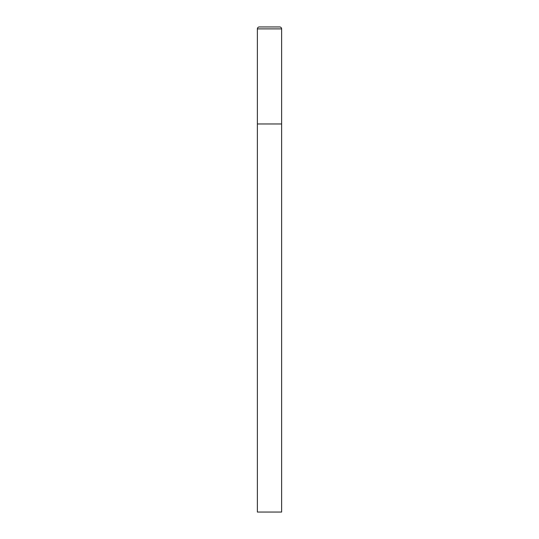 <?xml version="1.0" encoding="UTF-8"?>
<svg xmlns="http://www.w3.org/2000/svg" width="539" height="539" viewBox="0 0 539 539"><rect width="100%" height="100%" fill="white"/><g stroke="black" fill="none" stroke-linecap="round" stroke-linejoin="round"><path stroke-width="0.4" stroke-dasharray="2.69 2.02" d="M279.687 26.95L259.313 26.95M281.627 123.97L257.373 123.97L281.627 123.97M257.373 512.05L281.627 512.05M281.627 28.89L257.373 28.89"/><path stroke-width="0.81" d="M257.373 28.89L257.373 512.05L281.627 512.05L281.627 123.97L257.373 123.97L281.627 123.97L281.627 28.89A1.94 1.94 0 0 0 279.687 26.95L259.313 26.95A1.94 1.94 0 0 0 257.373 28.89L281.627 28.89"/></g></svg>
